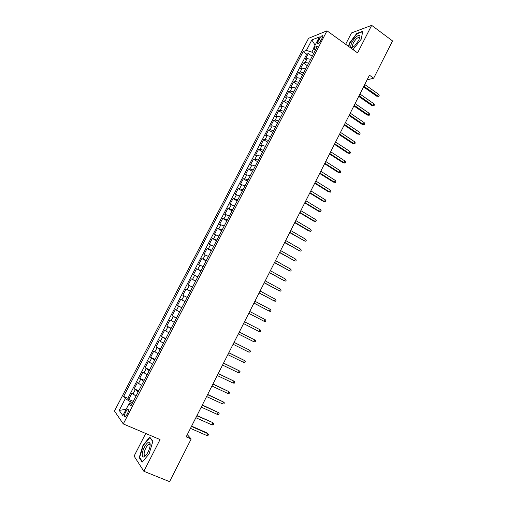<?xml version="1.0" encoding="UTF-8"?>
<svg xmlns="http://www.w3.org/2000/svg" width="507" height="507" viewBox="0 0 507 507"><rect width="100%" height="100%" fill="white"/><g stroke="black" fill="none" stroke-linecap="round" stroke-linejoin="round"><path stroke-width="0.76" d="M127.263 414.124C128.683 410.943 128.816 409.358 127.663 409.383L125.641 411.899C124.221 415.075 124.088 416.659 125.242 416.646L127.263 414.124M145.718 433.46L134.095 456.091L143.855 471.276L169.585 481.65L191.177 438.973L187.273 434.67M308.567 38.317L114.474 411.038L123.283 423.934L327.002 30.813L308.567 38.317M327.002 30.813L357.587 52.912L371.669 25.35L351.478 32.949L345.647 44.286M310.626 59.306L307.122 58.635L305.385 59.243L308.326 53.584L312.185 56.29M308.649 63.121L305.151 62.431L303.42 63.026L307.305 65.714M303.42 63.026L300.467 68.705L302.191 68.141L305.677 68.851M300.708 78.427L297.235 77.679L295.543 78.192L298.503 72.495L302.4 75.169M295.733 88.028L292.266 87.248L290.593 87.717L293.566 82.001L297.482 84.65M290.733 97.667L287.285 96.85L285.631 97.274L288.61 91.533L292.545 94.169M285.72 107.338L282.285 106.483L280.65 106.857L283.641 101.102L287.596 103.72M280.688 117.041L277.266 116.147L275.656 116.477L278.654 110.703L282.627 113.295M275.637 126.782L272.227 125.844L270.643 126.123L273.653 120.33L277.646 122.909M270.573 136.548L267.176 135.578L265.617 135.806L268.634 129.995L272.646 132.549M265.491 146.352L262.106 145.338L260.573 145.522L263.602 139.691L267.633 142.226M260.395 156.181L257.024 155.136L255.509 155.269L258.545 149.413L262.594 151.935M255.275 166.049L251.922 164.965L250.426 165.048L253.481 159.173L257.543 161.676M250.141 175.954L246.801 174.826L245.331 174.858L248.392 168.97L252.48 171.448M244.995 185.885L241.662 184.719L240.217 184.706L243.29 178.794L247.397 181.252M239.824 195.854L235.09 194.58L238.17 188.648L242.295 191.095M234.64 205.855L229.937 204.492L233.03 198.541L237.175 200.962M229.437 215.893L224.772 214.436L227.877 208.466L232.041 210.868M224.214 225.964L219.594 224.417L222.706 218.428L226.889 220.805M218.973 236.072L214.391 234.43L217.516 228.416L221.717 230.78M213.713 246.212L209.176 244.475L212.306 238.442L216.527 240.787M208.44 256.384L203.934 254.558L207.078 248.506L211.324 250.826M203.149 266.593L198.681 264.673L201.837 258.595L206.102 260.896M197.838 276.841L193.408 274.819L196.577 268.729L200.861 271.004M192.508 287.12L188.122 285.004L191.297 278.888L195.601 281.144M187.159 297.432L182.812 295.226L185.999 289.091L190.321 291.322M185.011 301.57L180.682 299.32L177.488 305.48L181.842 307.679M179.636 311.938L175.352 309.587L172.146 315.766L176.518 317.946M174.243 322.338L169.997 319.892L166.778 326.09L171.176 328.251M168.831 332.776L164.629 330.234L161.397 336.452L165.821 338.587M163.4 343.252L159.242 340.609L155.998 346.851L160.44 348.962M157.95 353.759L153.836 351.015L150.579 357.283L155.041 359.374M152.48 364.305L148.405 361.466L145.141 367.746L149.628 369.818M146.998 374.895L142.961 371.948L139.685 378.254L144.191 380.301M141.491 385.51L137.498 382.468L134.209 388.793L138.741 390.815M367.119 79.833L373.665 78.217L369.457 75.213L186.189 436.812L191.177 438.973M318.979 39.343L317.876 41.479C317.052 43.19 317.027 44.001 317.794 43.913C318.852 43.437 319.93 42.214 321.039 40.249L322.154 38.101C322.972 36.396 322.997 35.585 322.23 35.674C321.172 36.162 320.088 37.385 318.979 39.343L320.817 40.655M131.902 404.003L129.114 403.553L130.92 405.892L317.382 46.276L313.852 47.595L315.215 50.453M129.114 403.553L122.865 415.594L119.202 410.404L125.318 398.635L123.626 396.442L303.104 51.625L306.424 50.383L311.837 39.964L319.372 36.96L313.852 47.595M308.326 53.584L306.729 54.16L127.891 398.325L128.715 399.37L133.265 401.373M135.965 396.17L132.016 393.02L128.715 399.37M138.177 391.905L134.209 388.793M143.696 381.258L139.685 378.254M149.191 370.655L145.141 367.746M154.673 360.084L150.579 357.283M160.136 349.551L155.998 346.851M165.574 339.056L161.397 336.452M170.998 328.593L166.778 326.09M176.404 318.174L172.146 315.766M181.791 307.787L177.488 305.48M185.999 289.091L190.366 291.24M191.297 278.888L195.702 280.948M196.577 268.729L201.025 270.687M201.837 258.595L206.324 260.465M207.078 248.506L211.609 250.274M212.306 238.442L216.869 240.122M217.516 228.416L222.117 230.001M222.706 218.428L227.345 219.918M227.877 208.466L232.561 209.866M233.03 198.541L237.751 199.853M238.17 188.648L239.602 188.686L242.929 189.872M243.29 178.794L244.748 178.781L248.088 179.922M248.392 168.97L249.875 168.907L253.227 170.01M253.481 159.173L254.983 159.065L258.348 160.13M258.545 149.413L260.078 149.254L263.456 150.281M263.602 139.691L265.155 139.476L268.545 140.464M268.634 129.995L270.212 129.735L273.615 130.686M273.653 120.33L275.25 120.026L278.673 120.932M278.654 110.703L280.276 110.342L283.711 111.217M283.641 101.102L285.283 100.697L288.73 101.533M288.61 91.533L290.277 91.083L293.73 91.881M293.566 82.001L295.251 81.5L298.718 82.261M298.503 72.495L300.207 71.95L303.693 72.678M314.01 47.937L311.843 52.12L306.424 50.383M313.681 53.406L311.843 52.12M371.669 25.35L392.526 40.921L373.665 78.217M143.855 471.276L160.06 439.556L123.283 423.934M132.593 402.672L130.426 401.721L129.443 403.604M306.729 54.16L303.104 51.625M127.891 398.325L123.626 396.442M125.318 398.635L130.426 401.721M315.113 45.167L311.837 39.964M119.202 410.404L126.135 409.295M352.973 49.578L361.193 39.229L362.771 31.238L356.719 33.475L349.203 43.45L348.582 46.403M142.188 462.143L149.102 453.904L152.88 441.255L149.749 437.097L143.006 445.235L139.222 457.631L142.188 462.143M357.086 33.747L356.719 33.475M150.116 443.467L149.356 444.379M139.938 457.922L139.222 457.631M143.354 445.38L143.006 445.235M363.532 86.912L376.657 96.153L377.677 95.943L363.88 86.228M378.533 94.245L379.185 95.424L378.71 96.362L377.677 95.943L378.533 94.245L364.742 84.517M378.71 96.362L376.657 96.153M358.804 40.256L359.976 36.301C359.881 33.196 354.298 37.632 351.807 42.708C349.71 47.823 350.641 48.894 354.589 45.922L358.804 40.256M359.596 38.437L358.671 37.372C356.896 38.031 355.141 39.895 353.398 42.968C352.207 45.497 352.219 46.745 353.442 46.714L353.804 46.606M348.892 46.631L349.545 43.507L356.833 33.842L362.689 31.681M353.525 49.337L352.916 49.54M150.205 444.791L149.869 442.757C148.405 439.601 142.334 448.834 142.239 454.335C142.334 457.644 143.652 457.872 146.206 455.007C148.538 451.731 149.876 448.327 150.205 444.791M150.135 445.64L149.901 444.797L148.798 444.455C146.365 446.236 144.806 449.272 144.121 453.569C144.083 455.166 144.539 455.812 145.49 455.508L146.105 455.134M142.486 461.788L139.634 457.466L143.297 445.444L149.838 437.566L152.803 441.515M150.224 437.731L149.838 437.566M358.722 96.4L371.91 105.576L372.918 105.393L359.057 95.741M373.779 103.688L374.432 104.854L373.957 105.798L372.918 105.393L373.779 103.688L359.926 94.023M373.957 105.798L371.91 105.576M353.892 105.925L367.144 115.032L368.145 114.867L354.216 105.285M369.007 113.162L369.673 114.322L369.191 115.266L368.145 114.867L369.007 113.162L355.09 103.567M369.191 115.266L367.144 115.032M349.057 115.476L362.366 124.519L363.361 124.38L349.361 114.867M364.222 122.662L364.888 123.816L364.413 124.766L363.361 124.38L364.222 122.662L350.236 113.137M364.413 124.766L362.366 124.519M344.196 125.058L357.574 134.032L358.55 133.918L344.494 124.475M359.419 132.2L360.097 133.341L359.615 134.292L358.55 133.918L359.419 132.2L345.368 122.745M359.615 134.292L357.574 134.032M339.322 134.672L352.764 143.582L353.734 143.494L339.608 134.114M354.602 141.764L355.287 142.898L354.805 143.855L353.734 143.494L354.602 141.764L340.489 132.378M354.805 143.855L352.764 143.582M334.436 144.318L347.935 153.165L348.898 153.095L334.702 143.792M349.767 151.365L350.457 152.487L349.976 153.444L348.898 153.095L349.767 151.365L335.583 142.049M349.976 153.444L347.935 153.165M329.531 153.995L343.093 162.772L344.044 162.728L329.784 153.494M344.918 160.992L345.616 162.107L345.128 163.07L344.044 162.728L344.918 160.992L330.672 151.745M345.128 163.07L343.093 162.772M324.607 163.71L338.239 172.418L339.177 172.399L324.848 163.235M340.051 170.656L340.755 171.759L340.273 172.722L339.177 172.399L340.051 170.656L325.735 161.48M340.273 172.722L338.239 172.418M319.67 173.451L333.359 182.095L334.29 182.095L319.892 173.007M335.171 180.346L335.881 181.443L335.393 182.412L334.29 182.095L335.171 180.346L320.785 171.246M335.393 182.412L333.359 182.095M314.714 183.23L328.473 191.804L329.392 191.83L314.923 182.812M330.272 190.074L330.989 191.158L330.501 192.128L329.392 191.83L330.272 190.074L315.823 181.043M330.501 192.128L328.473 191.804M309.739 193.034L323.567 201.539L324.474 201.59L309.942 192.647M325.361 199.834L326.083 200.905L325.595 201.881L324.474 201.59L325.361 199.834L310.842 190.873M325.595 201.881L323.567 201.539M304.751 202.876L318.643 211.311L319.537 211.387L304.935 202.515M320.43 209.619L321.159 210.684L320.665 211.666L319.537 211.387L320.43 209.619L305.841 200.734M320.665 211.666L318.643 211.311M299.751 212.75L313.706 221.115L314.587 221.217L299.916 212.42M315.481 219.442L316.222 220.501L315.728 221.483L314.587 221.217L315.481 219.442L300.822 210.633M315.728 221.483L313.706 221.115M294.725 222.662L308.75 230.951L309.625 231.078L294.884 222.358M310.518 229.303L311.266 230.343L310.766 231.331L309.625 231.078L310.518 229.303L295.79 220.564M310.766 231.331L308.75 230.951M289.687 232.599L304.637 240.971L289.827 232.326M305.537 239.19L306.291 240.223L305.791 241.212L304.637 240.971L305.537 239.19L290.739 230.527M305.791 241.212L303.775 240.825M284.636 242.574L299.643 250.902L284.757 242.327M300.543 249.108L301.304 250.135L300.803 251.13L299.643 250.902L300.543 249.108L285.675 240.527M279.56 252.581L294.624 260.864L279.674 252.366M295.53 259.064L296.297 260.078L295.796 261.073L294.624 260.864L295.53 259.064L280.586 250.553M274.471 262.626L289.592 270.858L274.566 262.436M290.498 269.052L291.272 270.06L290.771 271.061L289.592 270.858L290.498 269.052L275.485 260.623M269.363 272.703L284.541 280.884L269.445 272.544M285.454 279.078L286.233 280.073L285.726 281.074L284.541 280.884L285.454 279.078L270.37 270.719M264.242 282.811L279.471 290.948L264.305 282.684M280.384 289.136L281.176 290.118L280.669 291.126L279.471 290.948L280.384 289.136L265.231 280.853M259.096 292.957L274.388 301.044L259.147 292.856M275.307 299.225L276.1 300.195L275.593 301.209L274.388 301.044L275.307 299.225L260.078 291.024M253.937 303.135L269.287 311.171L253.975 303.066M270.206 309.346L271.011 310.309L270.504 311.323L269.287 311.171L270.206 309.346L254.907 301.228M248.76 313.351L264.166 321.337L248.785 313.313M265.091 319.505L265.902 320.456L265.389 321.476L264.166 321.337L265.091 319.505L249.717 311.463M259.958 329.702L260.775 330.64L260.262 331.66L259.033 331.54L243.575 323.593L259.033 331.54L259.958 329.702L244.513 321.736M253.88 341.769L255.116 341.883L255.636 340.856L254.806 339.924L253.88 341.769L238.347 333.904M239.285 332.047L254.806 339.924L239.298 332.028M248.709 352.042L249.957 352.137L250.471 351.11L249.64 350.191L248.709 352.042L233.1 344.253M234.044 342.39L249.64 350.191L234.069 342.345M243.518 362.347L244.773 362.423L245.293 361.396L244.45 360.49L243.518 362.347L227.833 354.64M228.784 352.771L244.45 360.49L228.822 352.688M238.309 372.683L239.577 372.753L240.096 371.72L239.247 370.82L238.309 372.683L222.554 365.065M223.505 363.183L239.247 370.82L223.562 363.075M233.087 383.058L234.361 383.115L234.887 382.075L234.025 381.188L233.087 383.058L217.25 375.522M218.206 373.634L234.025 381.188L218.276 373.494M227.846 393.47L229.132 393.508L229.652 392.469L228.79 391.594L227.846 393.47L211.932 386.017M212.889 384.122L228.79 391.594L212.978 383.951M222.586 403.914L223.879 403.94L224.405 402.894L223.53 402.032L222.586 403.914L206.596 396.544M207.559 394.649L223.53 402.032L207.661 394.44M217.307 414.396L218.612 414.409L219.138 413.357L218.257 412.508L217.307 414.396L201.241 407.115M202.204 405.207L218.257 412.508L202.325 404.973M196.836 415.803L212.306 422.401L213.853 423.858L212.959 423.015L212.008 424.917L195.867 417.717M212.306 422.401L196.97 415.537M213.853 423.858L213.32 424.91L212.008 424.917M191.443 426.438L207.648 433.567L207.008 432.921L208.548 434.398L207.648 433.567L206.691 435.469L190.474 428.358M207.008 432.921L191.595 426.134M208.548 434.398L208.016 435.45L206.691 435.469M305.151 62.431L307.122 58.635M132.942 394.142L135.147 389.889M138.449 383.526L140.648 379.293M143.944 372.949L146.13 368.735M149.413 362.41L151.599 358.208M154.863 351.909L157.043 347.72M160.301 341.445L162.468 337.269M165.713 331.014L167.874 326.85M171.113 320.62L173.267 316.469M176.487 310.259L178.635 306.127M181.848 299.935L183.984 295.815M187.191 289.649L189.32 285.542M192.514 279.395L194.637 275.307M197.819 269.179L199.929 265.104M203.104 259.001L205.208 254.939M208.371 248.855L210.475 244.805M213.618 238.74L215.716 234.703M218.853 228.663L220.938 224.639M224.069 218.618L226.147 214.607M229.265 208.605L231.338 204.613M234.443 198.63L236.509 194.65M239.602 188.686L241.662 184.719M244.748 178.781L246.801 174.826M249.875 168.907L251.922 164.965M254.983 159.065L257.024 155.136M260.078 149.254L262.106 145.338M265.155 139.476L267.176 135.578M270.212 129.735L272.227 125.844M275.25 120.026L277.266 116.147M280.276 110.342L282.285 106.483M285.283 100.697L287.285 96.85M290.277 91.083L292.266 87.248M295.251 81.5L297.235 77.679M300.207 71.95L302.191 68.141M319.442 42.594L317.876 41.479M128.391 409.7L127.663 409.383M322.788 36.073L322.23 35.674M359.59 38.126L359.976 36.301M359.697 38.126L358.671 37.372M149.901 444.797L149.869 442.757M150.192 445.045L148.798 444.455"/></g></svg>
